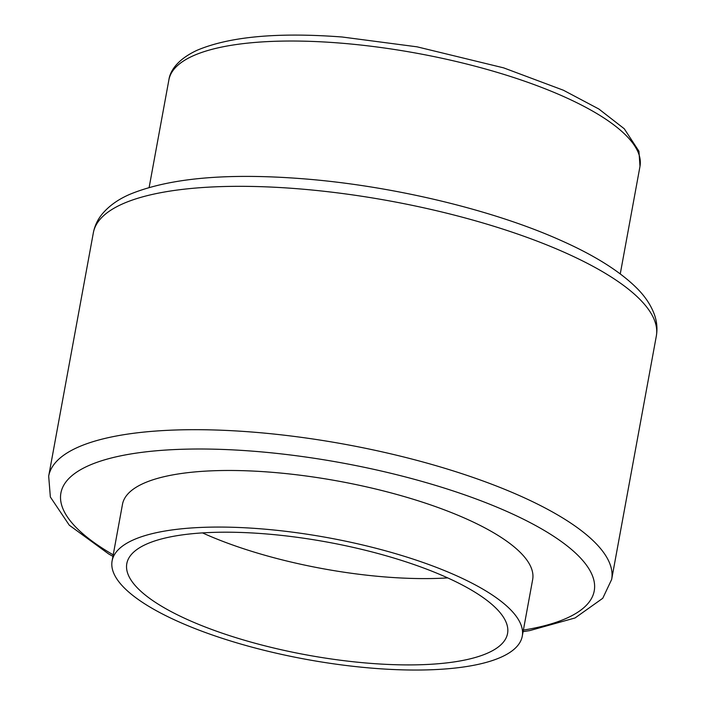 <?xml version="1.0" encoding="UTF-8"?>
<svg xmlns="http://www.w3.org/2000/svg" width="705" height="705" viewBox="0 0 705 705"><rect width="100%" height="100%" fill="white"/><g stroke="black" fill="none" stroke-linecap="round" stroke-linejoin="round"><path stroke-width="1.06" d="M112.104 560.916A208.504 61.784 10.4 0 0 374.17 668.331A208.504 61.784 -169.6 0 0 522.264 636.192A208.504 61.784 -169.6 0 0 260.189 528.776A208.504 61.784 10.4 0 0 112.104 560.916L122.485 504.313A208.504 61.784 10.4 0 1 270.579 472.183A208.504 61.784 -169.6 0 1 532.654 579.598L522.264 636.192M370.081 663.326A193.549 57.352 10.4 0 1 126.812 563.612A193.549 57.352 10.4 0 1 264.278 533.782A193.549 57.352 -169.6 0 1 507.556 633.495A193.549 57.352 -169.6 0 1 370.081 663.326M447.71 577.897A193.549 57.352 -169.6 0 1 385.926 577.016A193.549 57.352 10.4 0 1 202.494 532.892M93.351 232.773C94.717 225.776 97.678 219.502 102.243 213.968C109.143 205.798 118.378 199.233 129.958 194.272C169.288 178.092 226.605 172.892 301.907 178.691C390.852 185.477 491.764 209.429 560.51 240.273C593.636 254.919 618.761 270.57 635.875 287.217C644.89 295.941 651.164 305.344 654.698 315.408C656.981 322.194 657.518 329.085 656.32 336.1A286.186 84.803 -169.6 0 0 296.611 188.667A286.186 84.803 -169.6 0 0 93.351 232.773L48.68 476.148L50.355 497.007L69.293 525.199L108.614 553.91L112.932 556.36M523.101 631.636L529.755 630.596L575.042 617.968L602.757 598.281L611.649 579.466A286.186 84.803 -169.6 0 0 251.941 432.033A286.186 84.803 -169.6 0 0 48.68 476.148M523.383 630.103A271.125 80.344 -169.6 0 0 554.95 537.131A271.125 80.344 -169.6 0 0 253.465 451.226A271.125 80.344 -169.6 0 0 113.214 554.826M168.883 79.903C170.02 71.267 177.087 59.581 197.039 50.293C229.539 36.563 277.911 32.13 342.154 37.004L417.113 46.838L503.643 67.865L563.41 90.231L598.871 109.019L624.269 128.768L638.941 151.231L639.99 166.362A239.488 70.967 -169.6 0 0 338.982 42.987A239.488 70.967 -169.6 0 0 168.883 79.903L149.143 187.424M611.649 579.466L656.32 336.1M639.99 166.362L620.259 273.892"/></g></svg>
